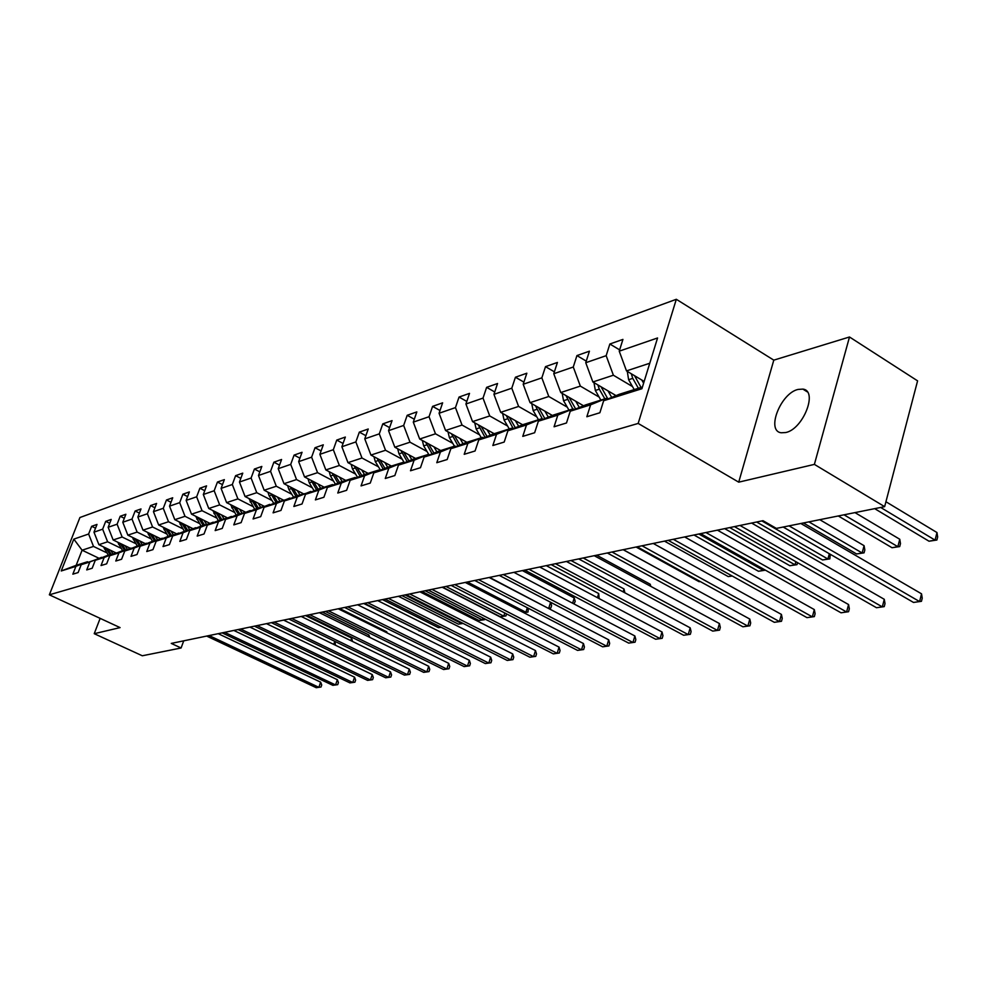 <?xml version="1.0" encoding="UTF-8"?>
<svg xmlns="http://www.w3.org/2000/svg" width="987" height="987" viewBox="0 0 987 987"><rect width="100%" height="100%" fill="white"/><g stroke="black" fill="none" stroke-linecap="round" stroke-linejoin="round"><path stroke-width="1.48" d="M785.788 432.528C803.258 429.086 818.285 390.618 802.838 389.1L797.94 389.446C780.544 393.394 765.924 430.974 781.173 432.775L785.788 432.528M676.317 299.295L79.922 517.521L49.35 594.816L638.17 423.435L676.317 299.295L773.796 360.144L738.72 482.162L814.386 464.383L849.499 336.986L773.796 360.144M849.499 336.986L917.589 380.859L884.648 506.652L814.386 464.383M98.811 558.186L82.094 550.203L76.159 565.329L87.535 561.739L75.913 566.353L72.841 574.175L78.133 572.559L81.218 564.687L89.829 561.985L86.72 569.918L92.173 568.253L95.283 560.283L104.166 557.495L101.032 565.539L106.658 563.824L109.791 555.718L118.946 552.856L115.787 561.023L121.598 559.247L124.769 551.03L134.22 548.056L131.024 556.36L137.02 554.521L140.216 546.181L149.975 543.109L146.755 551.536L152.948 549.636L156.18 541.172L166.26 538.001L163.015 546.564L169.406 544.602L172.663 535.99L183.088 532.721L179.807 541.407L186.42 539.383L189.714 530.636L200.497 527.255L197.19 536.089L204.025 533.992L207.356 525.109L218.509 521.605L215.166 530.587L222.248 528.415L225.604 519.372L237.164 515.745L233.783 524.874L241.124 522.629L244.517 513.437L256.484 509.687L253.079 518.965L260.691 516.645L264.109 507.293L276.52 503.395L273.091 512.845L280.974 510.427L284.429 500.915L297.309 496.88L293.842 506.491L302.034 503.975L305.514 494.302L318.887 490.107L315.384 499.891L323.896 497.275L327.4 487.43L341.305 483.062L337.776 493.031L346.622 490.317L350.163 480.287L364.61 475.746L361.057 485.9L370.248 483.087L373.826 472.859L388.853 468.146L385.275 478.485L394.849 475.549L398.452 465.136L414.108 460.213L410.493 470.762L420.474 467.702L424.102 457.08L440.424 451.96L436.785 462.706L447.185 459.523L450.849 448.69L467.875 443.348L464.198 454.304L475.068 450.985L478.757 439.931L496.535 434.342L492.834 445.532L504.184 442.065L507.898 430.776L526.49 424.953L522.765 436.377L534.633 432.738L538.371 421.215L557.815 415.12L554.065 426.779L566.489 422.979L570.252 411.209L590.621 404.818L586.846 416.748L599.874 412.751L603.649 400.734L641.908 388.718L657.564 337.973L619.231 351.175L622.933 339.405L609.855 344.007L619.639 349.879M75.913 566.353L61.231 570.967L73.815 539.124L88.62 534.016L91.655 526.305L95.529 528.181M609.855 344.007L606.166 355.678L585.747 362.722L589.424 351.187L576.939 355.579L573.274 367.016L553.769 373.74L557.421 362.451L545.503 366.646L541.851 377.848L523.196 384.276L526.836 373.209L515.424 377.231L511.797 388.199L493.944 394.356L497.559 383.511L486.628 387.348L483.025 398.106L465.926 404.004L469.516 393.369L459.041 397.058L455.463 407.606L439.067 413.257L442.632 402.832L432.59 406.373L429.037 416.724L413.294 422.14L416.835 411.912L407.187 415.305L403.658 425.459L388.545 430.665L392.061 420.622L382.783 423.879L379.292 433.861L364.771 438.857L368.237 429L359.33 432.133L355.863 441.929L341.884 446.741L345.339 437.056L336.752 440.079L333.322 449.702L319.874 454.328L323.292 444.816L315.026 447.728L311.621 457.178L298.654 461.645L302.047 452.293L294.089 455.093L290.709 464.383L278.211 468.689L281.579 459.486L273.892 462.187L270.549 471.33L258.495 475.487L261.826 466.444L254.412 469.047L251.093 478.029L239.459 482.038L242.765 473.143L235.609 475.66L232.315 484.506L221.076 488.38L224.357 479.62L217.436 482.051L214.179 490.749L203.322 494.499L206.567 485.875L199.88 488.232L196.647 496.794L186.148 500.409L189.356 491.933L182.891 494.203L179.696 502.642L169.53 506.134L172.713 497.781L166.458 499.99L163.287 508.293L153.454 511.673L156.6 503.456L150.542 505.578L147.396 513.758L137.872 517.04L141.005 508.947L135.133 511.007L132.011 519.063L122.783 522.246L125.88 514.264L120.192 516.263L117.108 524.196L108.163 527.28L111.223 519.421L105.708 521.358L102.648 529.18L93.975 532.178L97.01 524.418L91.655 526.305M884.648 506.652L776.362 528.403L763 520.692L171.269 643.413L181.09 647.99L183.73 640.834M81.218 564.687L102.093 557.569M115.849 552.831L98.897 544.676L107.62 541.801L121.13 548.328M101.575 557.322L89.829 561.985M93.975 532.178L98.897 544.676M102.648 529.18L107.62 541.801M95.283 560.283L107.089 555.582L116.577 553.028M130.296 548.278L113.147 539.975L122.141 537.014L135.836 543.664M116.047 552.769L104.166 557.495M108.163 527.28L113.147 539.975M117.108 524.196L122.141 537.014M109.791 555.718L121.722 550.98L131.518 548.328M145.2 543.578L127.841 535.139L137.119 532.079L150.999 538.865M130.963 548.069L118.946 552.856M122.783 522.246L127.841 535.139M132.011 519.063L137.119 532.079M124.769 551.03L136.835 546.218L146.94 543.492M160.573 538.742L143.004 530.142L152.578 526.996L166.643 533.905M146.372 543.22L134.22 548.056M137.872 517.04L143.004 530.142M147.396 513.758L152.578 526.996M140.216 546.181L152.417 541.308L162.867 538.495M176.439 533.745L158.66 524.985L168.53 521.741L182.792 528.785M162.275 538.211L149.975 543.109M153.454 511.673L158.66 524.985M163.287 508.293L168.53 521.741M156.18 541.172L168.518 536.237L179.313 533.338M192.81 528.588L174.81 519.668L185.013 516.312L199.473 523.505M178.696 533.042L166.26 538.001M169.53 506.134L174.81 519.668M179.696 502.642L185.013 516.312M172.663 535.99L185.161 531.006L196.302 528.008M209.725 523.27L191.503 514.165L202.051 510.698L216.708 518.039M195.673 527.687L183.088 532.721M186.148 500.409L191.503 514.165M196.647 496.794L202.051 510.698M189.714 530.636L202.347 525.59L213.883 522.493M227.207 517.756L208.763 508.49L219.669 504.9L234.524 512.401M213.229 522.16L200.497 527.255M203.322 494.499L208.763 508.49M214.179 490.749L219.669 504.9M207.356 525.109L220.138 519.989L232.068 516.781M245.282 512.068L226.603 502.617L237.892 498.891L252.956 506.553M231.39 516.448L218.509 521.605M221.076 488.38L226.603 502.617M232.315 484.506L237.892 498.891M225.604 519.372L238.546 514.19L250.895 510.884M263.985 506.183L245.072 496.535L256.756 492.686L272.042 500.52M250.192 510.526L237.164 515.745M239.459 482.038L245.072 496.535M251.093 478.029L256.756 492.686M244.517 513.437L257.607 508.182L270.413 504.764M283.355 500.076L264.183 490.231L276.298 486.246L291.807 494.253M269.673 504.382L256.484 509.687M258.495 475.487L264.183 490.231M270.549 471.33L276.298 486.246M264.109 507.293L277.359 501.964L290.634 498.423M303.404 493.759L283.997 483.704L296.544 479.571L312.287 487.775M289.87 498.028L276.52 503.395M278.211 468.689L283.997 483.704M290.709 464.383L296.544 479.571M284.429 500.915L297.84 495.523L311.608 491.847M324.205 487.22L304.539 476.943L317.555 472.662L333.532 481.051M310.819 491.427L297.309 496.88M298.654 461.645L304.539 476.943M311.621 457.178L317.555 472.662M305.514 494.302L319.085 488.824L332.557 484.58L333.384 485.012M345.771 480.422L325.833 469.923L339.355 465.482L355.579 474.068M332.557 484.58L318.887 490.107M319.874 454.328L325.833 469.923M333.322 449.702L339.355 465.482M327.4 487.43L341.144 481.878L355.147 477.474L355.999 477.93M368.151 473.378L347.955 462.644L361.995 458.017L378.477 466.826M355.147 477.474L341.305 483.062M341.884 446.741L347.955 462.644M355.863 441.929L361.995 458.017M350.163 480.287L364.067 474.661L378.626 470.083L379.514 470.552M391.407 466.049L370.939 455.069L385.535 450.269L402.264 459.3M378.626 470.083L364.61 475.746M364.771 438.857L370.939 455.069M379.292 433.861L385.535 450.269M373.826 472.859L387.903 467.159L403.054 462.385L403.979 462.891M415.576 458.449L394.825 447.21L410.012 442.201L427.013 451.478M403.054 462.385L388.853 468.146M388.545 430.665L394.825 447.21M403.658 425.459L410.012 442.201M398.452 465.136L412.702 459.35L428.469 454.378L429.444 454.908M440.708 450.528L419.685 439.018L435.489 433.811L452.774 443.336M428.469 454.378L414.108 460.213M413.294 422.14L419.685 439.018M429.037 416.724L435.489 433.811M424.102 457.08L438.536 451.219L454.97 446.038L455.982 446.593M466.888 442.287L445.569 430.492L462.039 425.064L479.608 434.848M454.97 446.038L440.424 451.96M439.067 413.257L445.569 430.492M455.463 407.606L462.039 425.064M450.849 448.69L465.457 442.731L482.606 437.34L483.655 437.932M494.154 433.7L472.551 421.609L489.725 415.946L507.577 426.014M482.606 437.34L467.875 443.348M465.926 404.004L472.551 421.609M483.025 398.106L489.725 415.946M478.757 439.931L493.549 433.885L511.439 428.259L512.549 428.876M522.629 424.755L500.68 412.344L518.607 406.434L536.768 416.785M511.439 428.259L496.535 434.342M493.944 394.356L500.68 412.344M511.797 388.199L518.607 406.434M507.898 430.776L522.876 424.657L541.579 418.772L542.739 419.426M552.399 415.465L530.056 402.659L548.784 396.49L567.266 407.162M541.579 418.772L526.49 424.953M523.196 384.276L530.056 402.659M541.851 377.848L548.784 396.49M538.371 421.215L553.522 415.009L573.089 408.84L574.311 409.543M583.514 405.756L560.764 392.555L580.344 386.102L599.146 397.095M573.089 408.84L557.815 415.12M553.769 373.74L560.764 392.555M573.274 367.016L580.344 386.102M570.252 411.209L585.599 404.904L606.08 398.452L607.363 399.204M616.061 395.614L592.866 381.981L613.383 375.22L632.507 386.571M606.08 398.452L590.621 404.818M585.747 362.722L592.866 381.981M606.166 355.678L613.383 375.22M603.649 400.734L619.182 394.331L642.438 387.003M644.153 381.438L626.498 370.902L649.767 363.241M619.231 351.175L626.498 370.902M100.143 618.368L94.234 633.691L142.313 655.775L181.09 647.99M94.234 633.691L120.081 627.609L49.35 594.816M738.72 482.162L638.17 423.435M106.867 552.843L93.518 546.44L82.094 550.203L73.815 539.124M76.159 565.329L61.231 570.967M88.62 534.016L93.518 546.44M576.939 355.579L586.253 361.106M545.503 366.646L554.386 371.84M515.424 377.231L523.9 382.117M486.628 387.348L494.734 391.975M459.041 397.058L466.802 401.425M432.59 406.373L440.005 410.506M407.187 415.305L414.306 419.228M382.783 423.879L389.618 427.618M359.33 432.133L365.881 435.686M336.752 440.079L343.057 443.459M315.026 447.728L321.083 450.936M294.089 455.093L299.925 458.165M273.892 462.187L279.518 465.124M254.412 469.047L259.828 471.848M235.609 475.66L240.828 478.35M217.436 482.051L222.482 484.629M199.88 488.232L204.753 490.699M182.891 494.203L187.604 496.572M166.458 499.99L171.01 502.26M150.542 505.578L154.947 507.774M135.133 511.007L139.389 513.104M120.192 516.263L124.325 518.286M105.708 521.358L109.705 523.307M789.032 525.861L919.588 601.577L913.506 602.44L783.197 527.033M800.815 523.492L921.537 593.829L919.588 601.577L921.451 601.317L913.506 602.44M921.537 593.829L922.228 598.221L921.451 601.317M627.288 371.371L628.608 379.711L634.222 389.594M641.797 380.02L643.61 383.227M874.679 508.65L929.001 541.209L935.071 540.136L936.984 532.548L885.931 501.741M631.261 373.74L632.766 378.366L638.392 388.286M641.044 387.447L634.579 375.726M936.984 532.548L937.65 536.99L936.885 540.025L935.071 540.136L880.663 507.454M936.885 540.025L929.001 541.209M740.003 525.466L882.316 606.894L876.493 607.721L734.439 526.614M751.613 523.061L884.278 599.306L882.316 606.894L884.229 606.623L876.493 607.721M884.278 599.306L885.018 603.6L884.229 606.623M705.927 532.524L846.599 611.989L841.023 612.791L700.61 533.634M717.413 530.142L848.561 604.55L846.599 611.989L848.561 611.718L841.023 612.791M848.561 604.55L849.338 608.745L848.561 611.718M593.977 382.635L595.346 390.457L600.861 400.105M608.017 390.889L611.73 397.403M614.556 394.726L615.246 395.947M838.296 515.967L892.026 547.723L897.849 546.699L899.774 539.26L854.976 512.611M597.863 384.918L599.306 389.174L604.846 398.847M607.893 398.982L601.095 386.818M899.774 539.26L900.477 543.603L899.712 546.576L897.849 546.699L844.021 514.807M899.712 546.576L892.026 547.723M562.171 393.369L563.552 400.722L568.981 410.136M575.754 401.253L579.332 407.483M582.194 404.991L582.799 406.052M803.418 522.962L856.58 553.966L862.157 552.979L864.081 545.688L819.765 519.68M565.958 395.577L572.781 408.939M575.668 408.988L569.104 397.403M864.081 545.688L864.834 549.932L864.057 552.843L862.157 552.979L808.908 521.864M864.057 552.843L856.58 553.966M673.294 539.297L812.35 616.875L806.984 617.64L668.199 540.358M684.657 536.94L814.312 609.584L812.35 616.875L814.337 616.604L806.984 617.64M814.312 609.584L815.114 613.692L814.337 616.604M642.019 545.786L779.459 621.576L774.314 622.316L637.133 546.798M653.258 543.455L781.42 614.42L779.459 621.576L781.482 621.292L774.314 622.316M781.42 614.42L782.259 618.442L781.482 621.292M612.014 552.004L747.862 626.091L742.903 626.794L607.326 552.979M623.142 549.697L749.812 619.071L747.862 626.091L749.91 625.807L742.903 626.794M749.812 619.071L750.688 622.994L749.91 625.807M531.746 403.634L533.14 410.53L538.483 419.746M544.898 411.172L548.353 417.131M551.252 414.811L551.782 415.724M535.46 405.756L542.542 419.315M544.836 418.562L538.52 407.508M756.634 522.012L822.553 559.962L827.908 559.024L761.878 520.926M830.289 554.287L829.845 558.876L822.553 559.962M829.845 558.876L827.908 559.024L829.339 553.732M502.63 413.442L504.036 419.931L509.28 428.938M515.374 420.659L518.693 426.359M521.642 424.2L522.086 424.978M506.257 415.49L513.215 428.605M515.337 427.741L509.243 417.18M724.68 528.637L789.871 565.724L795.016 564.823L729.714 527.601M797.545 562.639L796.99 564.663L789.871 565.724M796.99 564.663L795.016 564.823L795.88 561.689M474.747 422.831L476.129 428.938L481.298 437.747M487.084 429.74L490.292 435.218M493.266 433.194L493.648 433.861M478.276 424.817L485.036 437.364M487.072 436.538L481.187 426.446M693.984 535.003L758.448 571.263L763.407 570.387L698.821 534.004M765.418 570.165L758.448 571.263M765.406 570.227L763.407 570.387L763.728 569.215M583.206 557.976L717.475 630.422L712.713 631.1L578.703 558.913M594.211 555.693L719.424 623.537L717.475 630.422L719.548 630.138L712.713 631.1M719.424 623.537L720.325 627.387L719.548 630.138M447.999 431.837L449.369 437.586L454.464 446.198M459.954 438.45L463.051 443.718M466.049 441.818L466.407 442.435M451.441 433.737L458.017 445.766M459.954 444.977L454.291 435.316M664.461 541.123L728.233 576.593L732.046 575.914M732.255 576.026L728.233 576.593M555.521 563.725L688.235 634.604L683.646 635.258L551.19 564.626M566.415 561.467L690.184 627.831L688.235 634.604L690.32 634.308L683.646 635.258M690.184 627.831L691.097 631.606L690.32 634.308M422.325 440.461L423.682 445.877L428.864 454.588M433.91 446.803L436.92 451.873M425.693 442.299L432.072 453.835M433.947 453.082L428.469 443.829M636.072 547.02L699.129 581.713L700.215 581.528M700.276 581.553L699.129 581.713M528.896 569.24L660.069 638.614L655.652 639.243L524.726 570.104M539.667 567.007L662.018 631.976L660.069 638.614L662.178 638.33L655.652 639.243M662.018 631.976L662.956 635.677L662.178 638.33M397.662 448.74L399.007 453.847L404.325 462.743M408.902 454.834L411.813 459.708M677.415 579.418L623.253 549.673M400.956 450.528L407.162 461.595M408.951 460.867L403.671 451.997M503.284 574.557L632.938 642.488L628.682 643.105L499.262 575.396M513.931 572.349L634.875 635.961L632.938 642.488L635.06 642.192L628.682 643.105M634.875 635.961L635.838 639.588L635.06 642.192M373.95 456.697L375.282 461.509L380.476 470.17M384.856 462.545L387.681 467.246M649.779 585.809L650.248 584.255L596.654 555.188M377.17 458.424L383.203 469.059M384.93 468.356L379.835 459.843M650.248 584.255L650.778 586.34M478.609 579.677L606.771 646.226L602.662 646.818L474.735 580.479M489.145 577.494L608.695 639.81L606.771 646.226L608.905 645.93L602.662 646.818M608.695 639.81L609.67 643.364L608.905 645.93M351.15 464.334L352.445 468.874L357.528 477.313M361.723 469.96L364.474 474.537M623.142 591.879L624.018 588.98L571.004 560.517M354.296 466.012L360.156 476.252M361.822 475.574L356.887 467.394M624.018 588.98L624.882 592.817M454.822 584.612L581.516 649.828L577.555 650.396L451.096 585.377M465.247 582.441L583.44 643.524L581.516 649.828L583.662 649.532L577.555 650.396M583.44 643.524L584.427 647.016L583.662 649.532M329.189 471.687L330.46 475.968L335.432 484.185M339.454 477.103L342.156 481.557M597.431 597.678L598.69 593.545L546.267 565.637M332.261 473.316L337.961 483.161M339.565 482.52L334.803 474.648M598.69 593.545L599.183 598.615M431.887 589.362L557.137 653.308L553.312 653.863L428.284 590.115M442.201 587.228L559.049 647.114L557.137 653.308L559.296 653.012L553.312 653.863M559.049 647.114L560.061 650.532L559.296 653.012M308.03 478.769L309.276 482.816L314.137 490.823M317.999 483.975L320.652 488.331M572.62 603.217L574.237 597.962L522.382 570.597M311.041 480.336L316.58 489.836M318.122 489.219L313.521 481.644M574.237 597.962L575.211 601.416L573.978 603.933M409.753 593.952L533.585 656.676L529.883 657.206L406.274 594.68M419.956 591.842L535.485 650.581L533.585 656.676L535.744 656.367L529.883 657.206M535.485 650.581L536.509 653.937L535.744 656.367M287.624 485.592L288.846 489.404L293.62 497.214M297.321 490.613L299.912 494.869M290.573 487.109L295.964 496.276M297.457 495.671L293.003 488.38M548.254 608.3L489.601 577.395M550.845 608.004L548.735 608.226L550.598 602.243L551.597 605.611L550.845 608.004L548.439 608.399M388.385 598.393L510.81 659.921L507.232 660.439L385.029 599.084M398.464 596.296L512.709 653.925L510.81 659.921L512.981 659.624L507.232 660.439M512.709 653.925L513.733 657.231L512.981 659.624M267.946 492.168L269.13 495.77L273.806 503.395M277.372 497.004L279.913 501.162M270.833 493.648L276.076 502.482M277.52 501.914L273.202 494.869M523.665 612.643L525.886 612.248L467.394 581.997M528.329 608.276L528.008 612.039L523.752 612.68M528.008 612.039L525.886 612.248L527.305 607.745M367.732 602.675L488.787 663.067L485.32 663.56L364.487 603.341M377.713 600.602L490.675 657.169L488.787 663.067L490.958 662.77L485.32 663.56M490.675 657.169L491.711 660.402L490.958 662.77M248.946 498.509L254.683 509.354M258.1 503.173L260.605 507.244M251.771 499.953L256.879 508.478M258.298 507.972L254.091 501.137M442.558 587.154L500.31 616.752L503.789 616.147L445.927 586.451M506.553 613.902L505.912 615.925L500.31 616.752M505.912 615.925L503.789 616.147L504.789 612.989M347.769 606.808L467.468 666.114L464.124 666.595L344.636 607.461M357.639 604.76L469.343 660.303L467.468 666.114L469.639 665.806L464.124 666.595M469.343 660.303L470.392 663.486L469.639 665.806M230.6 504.628L236.214 515.128M239.496 509.144L241.951 513.117M233.351 506.035L238.336 514.276M239.718 513.82L235.622 507.182M421.893 591.435L479.028 620.502L482.396 619.91L425.15 590.757M484.777 618.911L484.518 619.688L479.028 620.502M484.518 619.688L482.396 619.91L483.001 618.01M328.461 610.817L446.827 669.063L443.582 669.519L325.426 611.447M338.22 608.794L448.703 663.338L446.827 669.063L449.011 668.754L443.582 669.519M448.703 663.338L449.751 666.472L449.011 668.754M212.859 510.55L218.349 520.704M221.52 514.906L223.926 518.792M215.561 511.908L220.409 519.902M221.767 519.47L217.769 513.018M401.882 595.593L458.412 624.142L461.669 623.562L405.04 594.927M463.162 623.451L458.412 624.142M463.088 623.414L461.669 623.562L461.916 622.822M309.77 614.691L426.84 671.913L423.694 672.357L306.834 615.296M319.43 612.693L428.691 666.274L426.84 671.913L429.012 671.604L423.694 672.357M428.691 666.274L429.752 669.359L429.012 671.604M195.697 516.263L201.089 526.096M204.124 520.47L206.493 524.282M198.35 517.583L203.1 525.355M204.408 524.936L200.509 518.668M382.5 599.602L438.425 627.658L441.029 627.201M441.189 627.276L438.425 627.658M291.671 618.442L407.458 674.676L404.411 675.108L288.821 619.034M301.232 616.468L409.309 669.124L407.458 674.676L409.63 674.38L404.411 675.108M409.309 669.124L410.37 672.159L409.63 674.38M179.091 521.79L184.372 531.314M187.296 525.861L189.627 529.587M181.694 523.085L186.346 530.624M187.616 530.229L183.804 524.122M363.722 603.501L419.857 630.94M419.894 630.952L419.056 631.075M274.139 622.081L388.668 677.366L385.707 677.785L271.376 622.649M283.602 620.12L390.507 671.888L388.668 677.366L390.84 677.057L385.707 677.785M390.507 671.888L391.568 674.874L390.84 677.057M163.028 527.144L168.185 536.373M171.01 531.08L173.305 534.732M165.569 528.39L170.122 535.731M171.343 535.349L167.63 529.402M257.138 625.61L370.433 679.969L367.559 680.376L254.461 626.165M266.502 623.661L372.259 674.577L370.433 679.969L372.605 679.661L367.559 680.376M372.259 674.577L373.333 677.501L372.605 679.661M147.458 532.326L152.516 541.283M155.23 536.126L157.488 539.716M386.448 632.593L386.719 631.766L339.614 608.498M149.95 533.548L154.404 540.691M155.588 540.308L151.961 534.522M386.719 631.766L387.138 632.938M240.655 629.027L352.741 682.486L349.953 682.893L238.064 629.57M249.921 627.103L354.555 677.181L352.741 682.486L354.901 682.19L349.953 682.893M354.555 677.181L355.628 680.068L354.901 682.19M132.369 537.335L137.341 546.058M139.944 541.024L142.153 544.54M368.348 636.677L368.928 634.986L322.305 612.088M134.812 538.532L139.167 545.478M140.327 545.12L136.774 539.482M368.928 634.986L369.792 637.392M224.666 632.346L335.555 684.941L332.853 685.323L222.149 632.864M233.833 630.446L337.357 679.698L335.555 684.941L337.714 684.645L332.853 685.323M337.357 679.698L338.43 682.548L337.714 684.645M117.737 542.196L122.635 550.697M125.115 545.762L127.298 549.216M350.78 640.6L351.643 638.096L305.489 615.58M120.143 543.356L124.399 550.129M125.522 549.784L122.043 544.281M351.643 638.096L352.519 641.451M209.145 635.566L318.863 687.322L316.235 687.705L206.69 636.072M218.213 633.679L320.652 682.153L318.863 687.322L321.009 687.026L316.235 687.705M320.652 682.153L321.725 684.966L321.009 687.026M103.536 546.909L108.36 555.188M110.729 550.364L112.888 553.756M105.905 548.044L110.075 554.645M111.161 554.299L107.756 548.932M334.951 641.414L335.457 645.239M333.717 644.388L334.778 641.328M632.766 378.366L628.608 379.711M636.825 377.059L635.406 377.515M599.306 389.174L595.346 390.457M603.057 387.965L601.836 388.36M567.352 399.488L563.552 400.722M570.794 398.378L569.758 398.711M536.78 409.358L533.14 410.53M539.963 408.334L539.075 408.618M507.515 418.809L504.036 419.931M510.439 417.859L509.711 418.093M479.472 427.864L476.129 428.938M452.577 436.55L449.369 437.586M426.766 444.878L423.682 445.877M401.968 452.885L399.007 453.847M378.12 460.584L375.282 461.509M355.184 467.986L352.445 468.874M333.1 475.117L330.46 475.968M311.818 481.989L309.276 482.816M291.301 488.614L288.846 489.404M271.499 495.005L269.13 495.77M252.388 501.186L250.106 501.914M233.919 507.145L231.723 507.849M216.079 512.907L213.945 513.585M198.819 518.471L196.758 519.137M182.114 523.863L180.127 524.516M165.952 529.081L164.015 529.711M150.283 534.14L148.42 534.744M135.108 539.05L133.294 539.63M120.389 543.8L118.625 544.368M106.115 548.402L104.4 548.957M807.304 391.876L802.838 389.1"/></g></svg>
